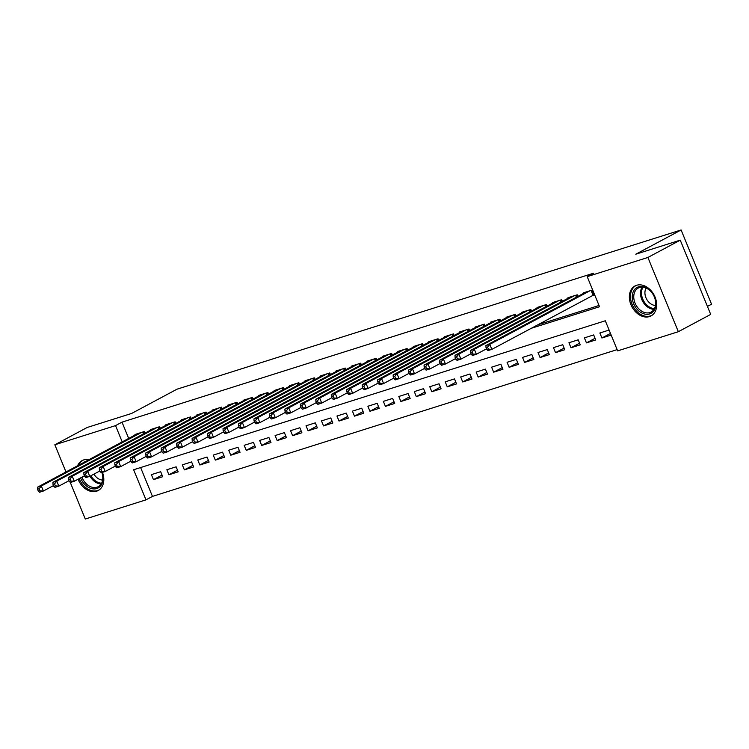 <?xml version="1.0" encoding="UTF-8"?>
<svg xmlns="http://www.w3.org/2000/svg" width="749" height="749" viewBox="0 0 749 749"><rect width="100%" height="100%" fill="white"/><g stroke="black" fill="none" stroke-linecap="round" stroke-linejoin="round"><path stroke-width="1.12" d="M77.606 465.756A16.993 12.555 61.9 0 1 82.156 460.569A16.993 12.555 61.9 0 1 83.748 459.905A16.993 12.555 61.9 0 1 88.991 459.661M102.463 472.357A16.993 12.555 61.9 0 1 98.175 490.539A16.993 12.555 61.9 0 1 96.584 491.204A16.993 12.555 61.9 0 1 78.055 479.248M636.594 285.285A16.993 12.555 61.9 0 1 654.607 296.061A16.993 12.555 61.9 0 1 651.031 315.919A16.993 12.555 61.9 0 1 649.439 316.584A16.993 12.555 61.9 0 1 631.426 305.807A16.993 12.555 61.9 0 1 635.002 285.949A16.993 12.555 61.9 0 1 636.594 285.285M707.431 306.416L711.55 304.216L681.103 229.971L176.961 389.208L131.655 413.439L87.193 427.473L54.836 444.784L115.533 425.61L122.209 441.891M681.103 229.971L635.798 254.201L680.251 240.157L710.707 314.402L678.341 331.704L617.644 350.878L605.304 320.778L133.64 469.754L145.98 499.855L85.283 519.029L70.219 482.281M140.625 467.554L152.459 496.4L617.129 349.624M152.459 496.4L145.98 499.855M144.866 433.165L144.211 431.574L134.932 434.504L135.129 434.982M160.333 428.278L159.677 426.687L150.399 429.617L150.596 430.104M175.79 423.4L175.135 421.799L165.857 424.73L166.063 425.217M191.257 418.513L190.602 416.912L181.324 419.843L181.52 420.329M206.724 413.626L206.069 412.034L196.79 414.965L196.987 415.452M222.191 408.748L221.535 407.147L212.257 410.077L212.454 410.564M237.648 403.861L236.993 402.26L227.715 405.19L227.921 405.677M253.115 398.974L252.46 397.382L243.182 400.312L243.378 400.799M268.582 394.086L267.927 392.495L258.648 395.425L258.845 395.912M284.049 389.208L283.394 387.608L274.115 390.538L274.312 391.025M299.506 384.321L298.851 382.72L289.573 385.651L289.779 386.138M314.973 379.434L314.318 377.842L305.04 380.773L305.236 381.26M330.44 374.556L329.785 372.955L320.506 375.886L320.703 376.373M345.898 369.669L345.252 368.068L335.964 370.998L336.17 371.485M361.364 364.782L360.709 363.19L351.431 366.121L351.637 366.607M376.831 359.894L376.176 358.303L366.898 361.233L367.094 361.72M392.298 355.017L391.643 353.416L382.364 356.346L382.561 356.833M407.756 350.129L407.1 348.538L397.822 351.468L398.028 351.946M423.222 345.242L422.567 343.651L413.289 346.581L413.485 347.068M438.689 340.364L438.034 338.763L428.756 341.694L428.952 342.181M454.156 335.477L453.501 333.876L444.223 336.807L444.419 337.293M469.614 330.59L468.958 328.998L459.68 331.929L459.886 332.416M485.08 325.703L484.425 324.111L475.147 327.041L475.343 327.528M500.547 320.825L499.892 319.224L490.614 322.154L490.81 322.641M516.014 315.938L515.359 314.346L506.081 317.276L506.277 317.754M531.472 311.05L530.816 309.459L521.538 312.389L521.744 312.876M546.939 306.172L546.283 304.571L537.005 307.502L537.202 307.989M562.405 301.285L561.75 299.684L552.472 302.615L552.668 303.102M577.863 296.398L577.217 294.806L567.939 297.737L568.135 298.224M610.482 333.417L601.915 337.996L611.165 335.075M595.043 338.286L586.448 342.883L595.727 339.952L593.676 334.934L584.398 337.865L586.448 342.883M579.586 343.173L570.991 347.77L580.269 344.84L578.209 339.821L568.931 342.752L570.991 347.77M564.119 348.06L555.524 352.648L564.802 349.717L562.742 344.709L553.464 347.639L555.524 352.648M548.652 352.938L540.057 357.535L549.335 354.605L547.276 349.586L537.997 352.517L540.057 357.535M533.185 357.825L524.59 362.422L533.868 359.492L531.818 354.474L522.54 357.404L524.59 362.422M517.728 362.713L509.133 367.31L518.411 364.379L516.351 359.361L507.073 362.291L509.133 367.31M502.261 367.59L493.666 372.187L502.944 369.257L500.884 364.239L491.606 367.169L493.666 372.187M486.794 372.478L478.199 377.075L487.477 374.144L485.418 369.126L476.139 372.056L478.199 377.075M471.327 377.365L462.732 381.962L472.01 379.031L469.96 374.013L460.682 376.944L462.732 381.962M455.869 382.243L447.275 386.84L456.553 383.909L454.493 378.9L445.215 381.831L447.275 386.84M440.403 387.13L431.808 391.727L441.086 388.797L439.026 383.778L429.748 386.709L431.808 391.727M424.936 392.017L416.341 396.614L425.619 393.684L423.56 388.665L414.281 391.596L416.341 396.614M409.478 396.904L400.874 401.501L410.162 398.571L408.102 393.553L398.824 396.483L400.874 401.501M394.011 401.782L385.417 406.379L394.695 403.449L392.635 398.431L383.357 401.361L385.417 406.379M378.545 406.67L369.95 411.267L379.228 408.336L377.168 403.318L367.89 406.248L369.95 411.267M363.078 411.557L354.483 416.154L363.761 413.223L361.711 408.205L352.433 411.135L354.483 416.154M347.62 416.435L339.025 421.032L348.304 418.101L346.244 413.092L336.966 416.023L339.025 421.032M332.153 421.322L323.559 425.919L332.837 422.988L330.777 417.97L321.499 420.901L323.559 425.919M316.687 426.209L308.092 430.806L317.37 427.876L315.31 422.857L306.032 425.788L308.092 430.806M301.22 431.096L292.625 435.693L301.903 432.753L299.853 427.745L290.575 430.675L292.625 435.693M285.762 435.974L277.167 440.571L286.446 437.641L284.386 432.622L275.108 435.553L277.167 440.571M270.295 440.861L261.701 445.458L270.979 442.528L268.919 437.51L259.641 440.44L261.701 445.458M254.829 445.749L246.234 450.346L255.512 447.415L253.452 442.397L244.174 445.327L246.234 450.346M239.362 450.626L230.767 455.223L240.045 452.293L237.995 447.284L228.717 450.215L230.767 455.223M223.904 455.514L215.309 460.111L224.588 457.18L222.528 452.162L213.25 455.092L215.309 460.111M208.437 460.401L199.843 464.998L209.121 462.067L207.061 457.049L197.783 459.98L199.843 464.998M192.97 465.288L184.376 469.876L193.654 466.945L191.594 461.936L182.316 464.867L184.376 469.876M177.513 470.166L168.909 474.763L178.187 471.833L176.137 466.814L166.858 469.745L168.909 474.763M609.106 330.056L599.855 332.987L601.915 337.996M160.67 471.701L151.392 474.632L153.451 479.65L162.73 476.72L160.67 471.701M531.2 328.315L599.546 306.734L587.197 276.634L593.667 273.17L122.003 422.146L128.688 438.437M537.679 324.86L599.031 305.48M592.646 289.929L583.396 292.85L583.602 293.336M592.028 295.789L594.706 294.947M680.251 240.157L647.894 257.459L678.341 331.704M65.987 471.964L54.836 444.784M122.003 422.146L115.533 425.61M587.197 276.634L647.894 257.459M162.046 475.053L153.451 479.65M589.969 290.771L489.78 344.353L485.914 345.57L586.102 291.998M594.537 294.535L491.84 349.371L487.974 350.588L486.831 349.614L488.376 349.128L487.562 347.124L486.007 347.611L486.831 349.614M487.562 347.124L489.78 344.353L491.84 349.371L488.376 349.128M485.914 345.57L486.007 347.611M638.494 286.839A14.699 10.861 61.9 0 1 654.486 297.081A14.699 10.861 61.9 0 1 649.608 313.925A14.699 10.861 61.9 0 1 633.617 303.682A14.699 10.861 61.9 0 1 638.494 286.839M649.842 312.576A13.613 10.055 -118.1 0 0 651.115 312.043A13.613 10.055 -118.1 0 0 653.989 296.127A13.613 10.055 -118.1 0 0 639.552 287.494A13.613 10.055 -118.1 0 0 638.279 288.028A13.613 10.055 -118.1 0 0 635.414 303.944A13.613 10.055 -118.1 0 0 649.842 312.576M636.088 285.5L636.304 285.378A16.881 12.471 -118.1 0 0 636.088 285.5A16.881 12.471 -118.1 0 0 632.531 305.227A16.881 12.471 -118.1 0 0 650.432 315.928A16.881 12.471 -118.1 0 0 652.014 315.263A16.881 12.471 -118.1 0 0 652.248 315.132L652.014 315.263M655.459 305.47A10.72 7.921 61.9 0 1 646.556 299.038A10.72 7.921 61.9 0 1 646.153 288.065M101.948 472.516A14.699 10.861 61.9 0 1 99.008 487.421A14.699 10.861 61.9 0 1 84.937 484.631A14.699 10.861 61.9 0 1 80.602 477.881M81.969 477.15A13.613 10.055 -118.1 0 0 86.051 483.573A13.613 10.055 -118.1 0 0 98.269 486.663A13.613 10.055 -118.1 0 0 101.873 472.544M102.613 480.09A10.72 7.921 61.9 0 1 96.125 476.944A10.72 7.921 61.9 0 1 93.962 474.126M83.242 460.12L83.457 459.998A16.881 12.471 -118.1 0 0 83.242 460.12A16.881 12.471 -118.1 0 0 78.776 465.12M79.16 478.648A16.881 12.471 -118.1 0 0 84.01 486.054A16.881 12.471 -118.1 0 0 99.158 489.883A16.881 12.471 -118.1 0 0 99.402 489.752L99.158 489.883M83.045 462.835A14.699 10.861 61.9 0 1 85.611 461.468M574.502 295.658L474.323 349.24L470.456 350.457L570.644 296.876M486.513 348.837L476.373 354.258L472.507 355.475L471.374 354.502L472.919 354.015L472.095 352.011L470.55 352.498L471.374 354.502M472.095 352.011L474.323 349.24L476.373 354.258L472.919 354.015M470.456 350.457L470.55 352.498M559.044 300.546L458.856 354.118L454.989 355.344L555.178 301.763M471.046 353.715L460.916 359.136L457.049 360.363L455.907 359.389L457.452 358.902L456.628 356.889L455.083 357.385L455.907 359.389M456.628 356.889L458.856 354.118L460.916 359.136L457.452 358.902M454.989 355.344L455.083 357.385M543.577 305.423L443.389 359.005L439.523 360.232L539.711 306.65M455.579 358.602L445.449 364.023L441.582 365.24L440.44 364.276L441.985 363.78L441.161 361.776L439.616 362.263L440.44 364.276M441.161 361.776L443.389 359.005L445.449 364.023L441.985 363.78M439.523 360.232L439.616 362.263M528.111 310.311L427.922 363.892L424.056 365.109L524.244 311.537M440.122 363.49L429.982 368.911L426.115 370.128L424.973 369.154L426.527 368.667L425.704 366.664L424.149 367.15L424.973 369.154M425.704 366.664L427.922 363.892L429.982 368.911L426.527 368.667M424.056 365.109L424.149 367.15M512.653 315.198L412.465 368.78L408.598 369.997L508.786 316.415M424.655 368.368L414.515 373.788L410.649 375.015L409.516 374.041L411.061 373.554L410.237 371.551L408.692 372.038L409.516 374.041M410.237 371.551L412.465 368.78L414.515 373.788L411.061 373.554M408.598 369.997L408.692 372.038M497.186 320.085L396.998 373.657L393.131 374.884L493.319 321.302M409.188 373.255L399.058 378.676L395.191 379.893L394.049 378.928L395.594 378.442L394.77 376.429L393.225 376.916L394.049 378.928M394.77 376.429L396.998 373.657L399.058 378.676L395.594 378.442M393.131 374.884L393.225 376.916M481.719 324.963L381.531 378.545L377.665 379.762L477.853 326.19M393.721 378.142L383.591 383.563L379.724 384.78L378.582 383.806L380.127 383.319L379.303 381.316L377.758 381.803L378.582 383.806M379.303 381.316L381.531 378.545L383.591 383.563L380.127 383.319M377.665 379.762L377.758 381.803M466.252 329.85L366.064 383.432L362.198 384.649L462.386 331.067M378.264 383.029L368.124 388.441L364.257 389.667L363.115 388.694L364.669 388.207L363.845 386.203L362.301 386.69L363.115 388.694M363.845 386.203L366.064 383.432L368.124 388.441L364.669 388.207M362.198 384.649L362.301 386.69M450.795 334.737L350.607 388.31L346.74 389.536L446.928 335.955M362.797 387.907L352.657 393.328L348.791 394.554L347.658 393.581L349.203 393.094L348.379 391.081L346.834 391.577L347.658 393.581M348.379 391.081L350.607 388.31L352.657 393.328L349.203 393.094M346.74 389.536L346.834 391.577M435.328 339.615L335.14 393.197L331.273 394.423L431.461 340.842M347.33 392.794L337.2 398.215L333.333 399.432L332.191 398.468L333.736 397.972L332.912 395.968L331.367 396.455L332.191 398.468M332.912 395.968L335.14 393.197L337.2 398.215L333.736 397.972M331.273 394.423L331.367 396.455M419.861 344.503L319.673 398.084L315.806 399.301L415.995 345.729M331.873 397.682L321.733 403.102L317.866 404.32L316.724 403.346L318.269 402.859L317.445 400.855L315.9 401.342L316.724 403.346M317.445 400.855L319.673 398.084L321.733 403.102L318.269 402.859M315.806 399.301L315.9 401.342M404.394 349.39L304.206 402.962L300.34 404.188L400.528 350.607M316.406 402.559L306.266 407.98L302.399 409.207L301.257 408.233L302.811 407.746L301.987 405.733L300.443 406.23L301.257 408.233M301.987 405.733L304.206 402.962L306.266 407.98L302.811 407.746M300.34 404.188L300.443 406.23M388.937 354.277L288.749 407.849L284.882 409.076L385.07 355.494M300.939 407.447L290.799 412.868L286.942 414.085L285.8 413.12L287.344 412.633L286.521 410.621L284.976 411.107L285.8 413.12M286.521 410.621L288.749 407.849L290.799 412.868L287.344 412.633M284.882 409.076L284.976 411.107M373.47 359.155L273.282 412.736L269.415 413.954L369.603 360.381M285.472 412.334L275.342 417.755L271.475 418.972L270.333 417.998L271.878 417.511L271.054 415.508L269.509 415.995L270.333 417.998M271.054 415.508L273.282 412.736L275.342 417.755L271.878 417.511M269.415 413.954L269.509 415.995M358.003 364.042L257.815 417.624L253.948 418.841L354.137 365.259M270.014 417.212L259.875 422.633L256.008 423.859L254.866 422.885L256.411 422.399L255.596 420.395L254.042 420.882L254.866 422.885M255.596 420.395L257.815 417.624L259.875 422.633L256.411 422.399M253.948 418.841L254.042 420.882M342.536 368.929L242.348 422.502L238.491 423.728L338.679 370.146M254.548 422.099L244.408 427.52L240.541 428.746L239.408 427.773L240.953 427.286L240.129 425.273L238.585 425.76L239.408 427.773M240.129 425.273L242.348 422.502L244.408 427.52L240.953 427.286M238.491 423.728L238.585 425.76M327.079 373.807L226.891 427.389L223.024 428.606L323.212 375.034M239.081 426.986L228.951 432.407L225.084 433.624L223.942 432.66L225.486 432.164L224.663 430.16L223.118 430.647L223.942 432.66M224.663 430.16L226.891 427.389L228.951 432.407L225.486 432.164M223.024 428.606L223.118 430.647M311.612 378.694L211.424 432.276L207.557 433.493L307.745 379.912M223.614 431.873L213.484 437.294L209.617 438.511L208.475 437.538L210.02 437.051L209.196 435.047L207.651 435.534L208.475 437.538M209.196 435.047L211.424 432.276L213.484 437.294L210.02 437.051M207.557 433.493L207.651 435.534M296.145 383.582L195.957 437.154L192.09 438.38L292.279 384.799M208.156 436.751L198.017 442.172L194.15 443.399L193.008 442.425L194.553 441.938L193.738 439.925L192.184 440.421L193.008 442.425M193.738 439.925L195.957 437.154L198.017 442.172L194.553 441.938M192.09 438.38L192.184 440.421M280.688 388.459L180.5 442.041L176.633 443.268L276.821 389.686M192.69 441.638L182.55 447.059L178.683 448.276L177.55 447.312L179.095 446.816L178.271 444.812L176.727 445.299L177.55 447.312M178.271 444.812L180.5 442.041L182.55 447.059L179.095 446.816M176.633 443.268L176.727 445.299M265.221 393.347L165.033 446.928L161.166 448.145L261.354 394.573M177.223 446.526L167.093 451.947L163.226 453.164L162.084 452.19L163.628 451.703L162.805 449.7L161.26 450.186L162.084 452.19M162.805 449.7L165.033 446.928L167.093 451.947L163.628 451.703M161.166 448.145L161.26 450.186M249.754 398.234L149.566 451.816L145.699 453.033L245.887 399.451M161.756 451.404L151.626 456.824L147.759 458.051L146.617 457.077L148.162 456.59L147.338 454.587L145.793 455.074L146.617 457.077M147.338 454.587L149.566 451.816L151.626 456.824L148.162 456.59M145.699 453.033L145.793 455.074M234.287 403.121L134.099 456.693L130.232 457.92L230.42 404.338M146.298 456.291L136.159 461.712L132.292 462.938L131.15 461.964L132.704 461.478L131.88 459.465L130.326 459.952L131.15 461.964M131.88 459.465L134.099 456.693L136.159 461.712L132.704 461.478M130.232 457.92L130.326 459.952M218.83 407.999L118.642 461.581L114.775 462.798L214.963 409.226M130.832 461.178L120.692 466.599L116.825 467.816L115.692 466.842L117.237 466.355L116.413 464.352L114.869 464.839L115.692 466.842M116.413 464.352L118.642 461.581L120.692 466.599L117.237 466.355M114.775 462.798L114.869 464.839M203.363 412.886L103.175 466.468L99.308 467.685L199.496 414.103M115.365 466.065L105.235 471.486L101.368 472.703L100.226 471.73L101.77 471.243L100.946 469.239L99.402 469.726L100.226 471.73M100.946 469.239L103.175 466.468L105.235 471.486L101.77 471.243M99.308 467.685L99.402 469.726M187.896 417.773L87.708 471.346L83.841 472.572L184.029 418.991M99.898 470.943L89.768 476.364L85.901 477.59L84.759 476.617L86.304 476.13L85.48 474.117L83.935 474.613L84.759 476.617M85.48 474.117L87.708 471.346L89.768 476.364L86.304 476.13M83.841 472.572L83.935 474.613M172.429 422.651L72.241 476.233L68.374 477.459L168.562 423.878M84.44 475.83L74.301 481.251L70.434 482.468L69.292 481.504L70.846 481.008L70.022 479.004L68.477 479.491L69.292 481.504M70.022 479.004L72.241 476.233L74.301 481.251L70.846 481.008M68.374 477.459L68.477 479.491M156.972 427.539L56.784 481.12L52.917 482.337L153.105 428.765M68.974 480.718L58.834 486.138L54.967 487.356L53.834 486.382L55.379 485.895L54.555 483.891L53.01 484.378L53.834 486.382M54.555 483.891L56.784 481.12L58.834 486.138L55.379 485.895M52.917 482.337L53.01 484.378M141.505 432.426L41.317 486.007L37.45 487.224L137.638 433.643M53.507 485.595L43.376 491.016L39.51 492.243L38.368 491.269L39.912 490.782L39.088 488.779L37.544 489.266L38.368 491.269M39.088 488.779L41.317 486.007L43.376 491.016L39.912 490.782M37.45 487.224L37.544 489.266M591.719 290.219L593.657 294.947M591.092 290.425L593.068 295.237M654.008 309.337A13.613 10.055 61.9 0 1 642.576 301.173A13.613 10.055 61.9 0 1 642.136 287.129M643.016 287.185A13.164 9.728 -118.1 0 0 643.503 300.677A13.164 9.728 -118.1 0 0 654.448 308.569M101.162 483.957A13.613 10.055 61.9 0 1 92.792 479.959A13.613 10.055 61.9 0 1 89.974 476.252M90.91 475.755A13.164 9.728 -118.1 0 0 93.625 479.332A13.164 9.728 -118.1 0 0 101.602 483.189M576.262 295.106L576.983 296.876M575.625 295.303L576.393 297.184M560.795 299.993L561.516 301.753M560.158 300.19L560.935 302.072M545.328 304.871L546.058 306.641M544.692 305.077L545.469 306.959M529.861 309.758L530.592 311.528M529.234 309.955L530.002 311.837M514.404 314.646L515.125 316.415M513.767 314.842L514.535 316.724M498.937 319.523L499.658 321.293M498.3 319.729L499.077 321.611M483.47 324.411L484.2 326.18M482.833 324.617L483.611 326.498M468.003 329.298L468.734 331.067M467.376 329.494L468.144 331.376M452.546 334.185L453.267 335.945M451.909 334.382L452.677 336.264M437.079 339.063L437.8 340.832M436.442 339.269L437.219 341.151M421.612 343.95L422.342 345.72M420.985 344.147L421.753 346.029M406.145 348.837L406.876 350.607M405.518 349.034L406.286 350.916M390.688 353.715L391.409 355.485M390.051 353.921L390.828 355.803M375.221 358.602L375.942 360.372M374.584 358.808L375.361 360.69M359.754 363.49L360.484 365.259M359.127 363.686L359.894 365.568M344.297 368.377L345.017 370.137M343.66 368.574L344.428 370.455M328.83 373.255L329.551 375.024M328.193 373.461L328.97 375.343M313.363 378.142L314.093 379.912M312.726 378.339L313.503 380.22M297.896 383.029L298.626 384.799M297.269 383.226L298.036 385.108M282.439 387.907L283.159 389.677M281.802 388.113L282.57 389.995M266.972 392.794L267.693 394.564M266.335 392.991L267.112 394.873M251.505 397.682L252.235 399.451M250.868 397.878L251.645 399.76M236.038 402.569L236.768 404.329M235.411 402.765L236.178 404.647M220.581 407.447L221.301 409.216M219.944 407.653L220.712 409.534M205.114 412.334L205.835 414.103M204.477 412.53L205.254 414.412M189.647 417.221L190.377 418.981M189.02 417.418L189.787 419.3M174.18 422.099L174.91 423.868M173.553 422.305L174.32 424.187M158.722 426.986L159.443 428.756M158.086 427.183L158.854 429.065M143.256 431.873L143.977 433.643M142.619 432.07L143.396 433.952"/></g></svg>
